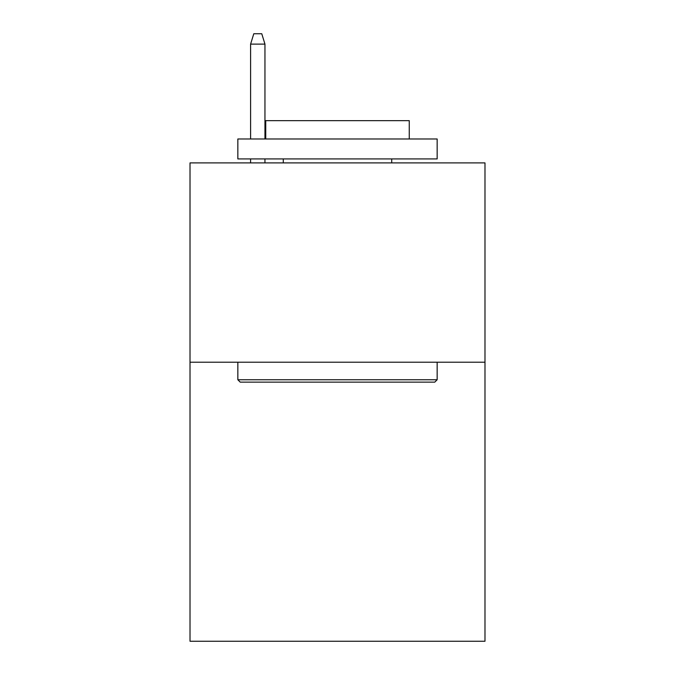 <?xml version="1.0" encoding="UTF-8"?>
<svg xmlns="http://www.w3.org/2000/svg" width="675" height="675" viewBox="0 0 675 675"><rect width="100%" height="100%" fill="white"/><g stroke="black" fill="none" stroke-linecap="round" stroke-linejoin="round"><path stroke-width="1.01" d="M484.987 362.213L484.987 641.25L190.012 641.25L190.012 162.903L484.987 162.903L484.987 362.213L190.012 362.213M240.233 382.143L237.845 379.755L437.155 379.755L434.767 382.143L240.233 382.143M437.155 138.982L437.155 158.92L237.845 158.92L237.845 138.982L437.155 138.982M265.748 138.982L265.748 120.648L409.252 120.648L409.252 138.982M437.155 362.213L437.155 379.755M237.845 362.213L237.845 379.755M391.711 158.92L391.711 162.903M283.289 158.92L283.289 162.903M264.954 138.982L264.954 44.111L250.602 44.111L250.602 138.982M250.602 158.92L250.602 162.903M264.954 158.92L264.954 162.903M250.602 44.111L253.792 33.75L261.765 33.75L264.954 44.111"/></g></svg>
